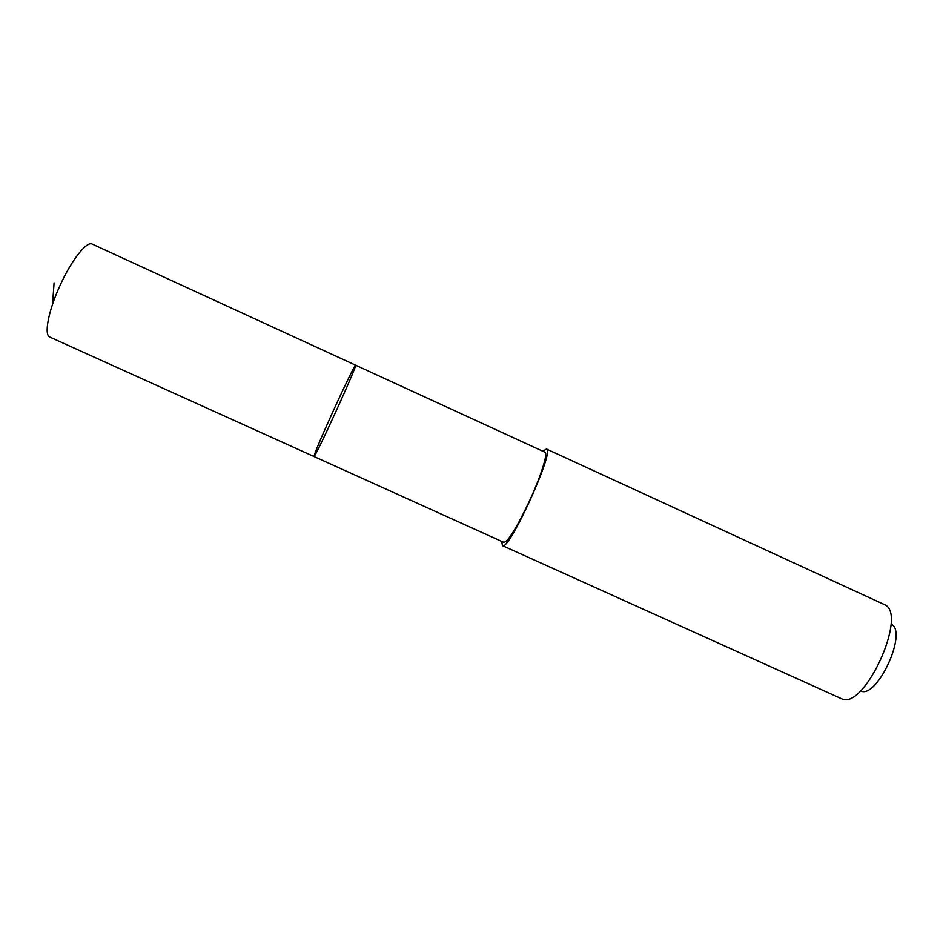 <?xml version="1.0" encoding="UTF-8"?>
<svg xmlns="http://www.w3.org/2000/svg" width="943" height="943" viewBox="0 0 943 943"><rect width="100%" height="100%" fill="white"/><g stroke="black" fill="none" stroke-linecap="round" stroke-linejoin="round"><path stroke-width="1.41" d="M333.138 411.16C344.584 385.97 355.252 364.198 355.594 365.177C357.845 364.469 314.891 458.663 313.96 456.506C314.302 453.819 320.691 438.707 333.138 411.16C344.584 385.97 355.252 364.198 355.594 365.177L92.214 244.107C86.721 240.748 71.043 260.704 59.598 286.472C48.199 311.473 43.873 335.142 49.826 337.087L313.96 456.506C314.302 453.819 320.691 438.707 333.138 411.16M355.594 365.177L544.96 452.216C548.201 452.911 541.034 475.932 529.589 500.709C516.799 527.656 508.218 541.541 503.857 542.378L313.96 456.506M542.85 451.249L546.469 448.998C555.545 449.363 508.642 552.244 502.419 545.62L501.747 541.412M546.469 448.998L885.453 605.064C906.93 616.203 865.049 708.075 842.559 699.176L502.419 545.62M891.854 624.478C907.107 633.048 877.874 697.172 861.395 691.266M52.56 304.224L54.081 282.876"/></g></svg>
